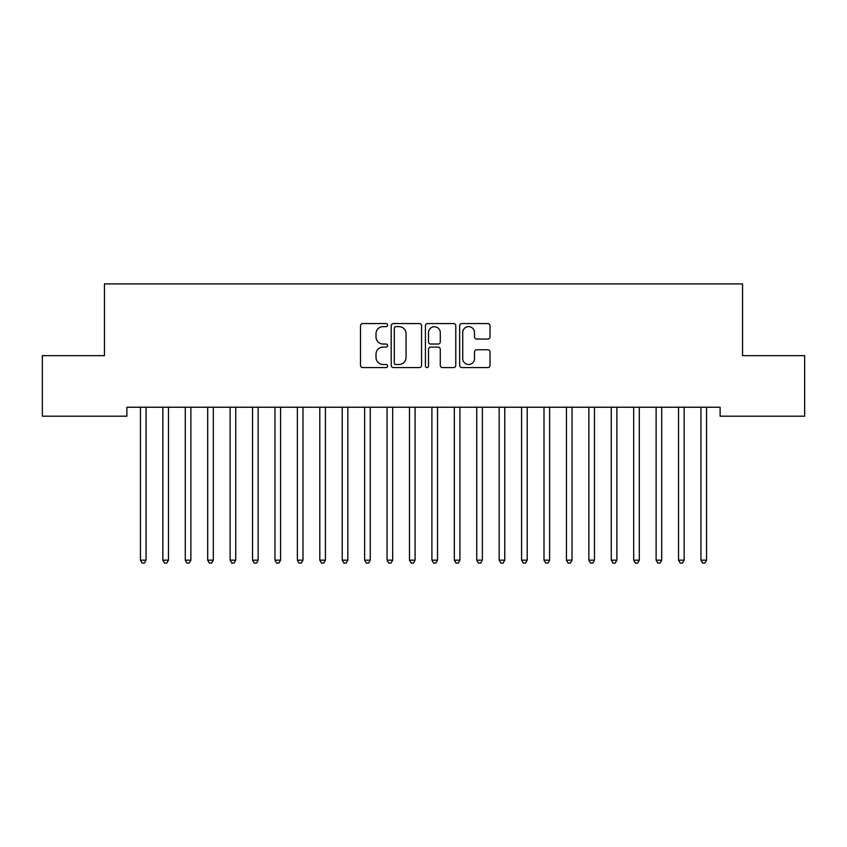 <?xml version="1.0" encoding="UTF-8"?>
<svg xmlns="http://www.w3.org/2000/svg" width="847" height="847" viewBox="0 0 847 847"><rect width="100%" height="100%" fill="white"/><g stroke="black" fill="none" stroke-linecap="round" stroke-linejoin="round"><path stroke-width="1.27" d="M387.63 325.1A1.546 1.546 0 0 0 386.084 323.554L362.707 323.554A2.202 2.202 0 0 0 360.504 325.756L360.504 365.375A2.202 2.202 0 0 0 362.707 367.577L386.084 367.577A1.546 1.546 0 0 0 387.63 366.031A1.546 1.546 0 0 0 386.084 364.496L383.066 364.496A7.041 7.041 0 0 1 376.015 357.455L376.015 354.152A7.041 7.041 0 0 1 383.066 347.111L386.084 347.111A1.546 1.546 0 0 0 387.63 345.565A1.546 1.546 0 0 0 386.084 344.03L383.066 344.03A7.041 7.041 0 0 1 376.015 336.979L376.015 333.686A7.041 7.041 0 0 1 383.066 326.635L386.084 326.635A1.546 1.546 0 0 0 387.63 325.1M487.819 339.075A2.202 2.202 0 0 0 490.021 336.873L490.021 325.756A2.202 2.202 0 0 0 487.819 323.554L461.848 323.554A2.202 2.202 0 0 0 459.646 325.756L459.646 365.375A2.202 2.202 0 0 0 461.848 367.577L487.819 367.577A2.202 2.202 0 0 0 490.021 365.375L490.021 351.95A2.202 2.202 0 0 0 487.819 349.747L476.702 349.747A2.202 2.202 0 0 0 474.5 351.95L474.5 358.609A5.887 5.887 0 0 1 468.613 364.496A5.887 5.887 0 0 1 462.727 358.609L462.727 332.522A5.887 5.887 0 0 1 468.613 326.635A5.887 5.887 0 0 1 474.5 332.522L474.5 336.873A2.202 2.202 0 0 0 476.702 339.075L487.819 339.075M720.119 407.227L126.881 407.227L126.881 416.195L42.35 416.195L42.35 355.655L104.456 355.655L104.456 283.914L742.544 283.914L742.544 355.655L804.65 355.655L804.65 416.195L720.119 416.195L720.119 407.227M421.573 325.756A2.202 2.202 0 0 0 419.371 323.554L393.4 323.554A2.202 2.202 0 0 0 391.208 325.756L391.208 365.375A2.202 2.202 0 0 0 393.4 367.577L419.371 367.577A2.202 2.202 0 0 0 421.573 365.375L421.573 325.756M427.629 323.554L453.6 323.554A2.202 2.202 0 0 1 455.792 325.756L455.792 365.375A2.202 2.202 0 0 1 453.6 367.577L442.483 367.577A2.202 2.202 0 0 1 440.281 365.375L440.281 349.303A2.202 2.202 0 0 0 438.079 347.111L430.71 347.111A2.202 2.202 0 0 0 428.508 349.303L428.508 366.031A1.546 1.546 0 0 1 426.962 367.577A1.546 1.546 0 0 1 425.427 366.031L425.427 325.756A2.202 2.202 0 0 1 427.629 323.554M395.824 326.635A1.546 1.546 0 0 0 394.289 328.181L394.289 362.95A1.546 1.546 0 0 0 395.824 364.496L399.022 364.496A7.041 7.041 0 0 0 406.062 357.455L406.062 333.686A7.041 7.041 0 0 0 399.022 326.635L395.824 326.635M440.281 332.638A5.887 5.887 0 0 0 434.395 326.751A5.887 5.887 0 0 0 428.508 332.638L428.508 341.828A2.202 2.202 0 0 0 430.71 344.03L438.079 344.03A2.202 2.202 0 0 0 440.281 341.828L440.281 332.638M146.044 408.392A2.245 2.245 0 0 1 146.203 407.555A2.245 2.245 0 0 0 146.044 408.392L146.044 560.174L140.443 560.174L140.443 408.392A2.245 2.245 0 0 0 140.274 407.555L140.147 407.227M146.044 560.174L144.361 563.086L142.127 563.086L140.443 560.174M190.882 408.392A2.245 2.245 0 0 1 191.051 407.555A2.245 2.245 0 0 0 190.882 408.392L190.882 560.174L185.281 560.174L185.281 408.392A2.245 2.245 0 0 0 185.122 407.555L184.985 407.227M168.765 407.227L168.627 407.555A2.245 2.245 0 0 0 168.468 408.392L168.468 560.174L162.857 560.174L162.857 408.392A2.245 2.245 0 0 0 162.698 407.555L162.571 407.227M168.468 560.174L166.785 563.086L164.54 563.086L162.857 560.174M190.882 560.174L189.209 563.086L186.965 563.086L185.281 560.174M235.731 408.392A2.245 2.245 0 0 1 235.89 407.555A2.245 2.245 0 0 0 235.731 408.392L235.731 560.174L230.119 560.174L230.119 408.392A2.245 2.245 0 0 0 229.96 407.555L229.823 407.227M213.603 407.227L213.465 407.555A2.245 2.245 0 0 0 213.306 408.392L213.306 560.174L207.706 560.174L207.706 408.392A2.245 2.245 0 0 0 207.536 407.555L207.409 407.227M213.306 560.174L211.623 563.086L209.378 563.086L207.706 560.174M235.731 560.174L234.047 563.086L231.803 563.086L230.119 560.174M258.441 407.227L258.314 407.555A2.245 2.245 0 0 0 258.144 408.392L258.144 560.174L252.544 560.174L252.544 408.392A2.245 2.245 0 0 0 252.385 407.555L252.247 407.227M258.144 560.174L256.472 563.086L254.227 563.086L252.544 560.174M280.569 408.392A2.245 2.245 0 0 1 280.728 407.555A2.245 2.245 0 0 0 280.569 408.392L280.569 560.174L274.968 560.174L274.968 408.392A2.245 2.245 0 0 0 274.799 407.555L274.672 407.227M280.569 560.174L278.885 563.086L276.641 563.086L274.968 560.174M302.993 408.392A2.245 2.245 0 0 1 303.152 407.555A2.245 2.245 0 0 0 302.993 408.392L302.993 560.174L297.382 560.174L297.382 408.392A2.245 2.245 0 0 0 297.223 407.555L297.085 407.227M370.255 408.392A2.245 2.245 0 0 1 370.414 407.555A2.245 2.245 0 0 0 370.255 408.392L370.255 560.174L364.644 560.174L364.644 408.392A2.245 2.245 0 0 0 364.485 407.555L364.348 407.227M459.932 408.392A2.245 2.245 0 0 1 460.09 407.555A2.245 2.245 0 0 0 459.932 408.392L459.932 560.174L454.331 560.174L454.331 408.392A2.245 2.245 0 0 0 454.161 407.555L454.034 407.227M302.993 560.174L301.31 563.086L299.065 563.086L297.382 560.174M325.703 407.227L325.576 407.555A2.245 2.245 0 0 0 325.407 408.392L325.407 560.174L319.806 560.174L319.806 408.392A2.245 2.245 0 0 0 319.647 407.555L319.51 407.227M325.407 560.174L323.723 563.086L321.489 563.086L319.806 560.174M348.128 407.227L347.99 407.555A2.245 2.245 0 0 0 347.831 408.392L347.831 560.174L342.23 560.174L342.23 408.392A2.245 2.245 0 0 0 342.061 407.555L341.934 407.227M347.831 560.174L346.148 563.086L343.903 563.086L342.23 560.174M370.255 560.174L368.572 563.086L366.328 563.086L364.644 560.174M392.966 407.227L392.839 407.555A2.245 2.245 0 0 0 392.669 408.392L392.669 560.174L387.068 560.174L387.068 408.392A2.245 2.245 0 0 0 386.91 407.555L386.772 407.227M392.669 560.174L390.986 563.086L388.752 563.086L387.068 560.174M415.39 407.227L415.252 407.555A2.245 2.245 0 0 0 415.094 408.392L415.094 560.174L409.482 560.174L409.482 408.392A2.245 2.245 0 0 0 409.323 407.555L409.196 407.227M415.094 560.174L413.41 563.086L411.166 563.086L409.482 560.174M437.804 407.227L437.677 407.555A2.245 2.245 0 0 0 437.518 408.392L437.518 560.174L431.906 560.174L431.906 408.392A2.245 2.245 0 0 0 431.748 407.555L431.61 407.227M437.518 560.174L435.834 563.086L433.59 563.086L431.906 560.174M459.932 560.174L458.248 563.086L456.014 563.086L454.331 560.174M482.652 407.227L482.515 407.555A2.245 2.245 0 0 0 482.356 408.392L482.356 560.174L476.745 560.174L476.745 408.392A2.245 2.245 0 0 0 476.586 407.555L476.459 407.227M482.356 560.174L480.673 563.086L478.428 563.086L476.745 560.174M504.77 408.392A2.245 2.245 0 0 1 504.939 407.555A2.245 2.245 0 0 0 504.77 408.392L504.77 560.174L499.169 560.174L499.169 408.392A2.245 2.245 0 0 0 499.01 407.555L498.872 407.227M504.77 560.174L503.097 563.086L500.852 563.086L499.169 560.174M527.49 407.227L527.353 407.555A2.245 2.245 0 0 0 527.194 408.392L527.194 560.174L521.593 560.174L521.593 408.392A2.245 2.245 0 0 0 521.424 407.555L521.297 407.227M527.194 560.174L525.511 563.086L523.277 563.086L521.593 560.174M549.915 407.227L549.777 407.555A2.245 2.245 0 0 0 549.618 408.392L549.618 560.174L544.007 560.174L544.007 408.392A2.245 2.245 0 0 0 543.848 407.555L543.721 407.227M549.618 560.174L547.935 563.086L545.69 563.086L544.007 560.174M572.328 407.227L572.201 407.555A2.245 2.245 0 0 0 572.032 408.392L572.032 560.174L566.431 560.174L566.431 408.392A2.245 2.245 0 0 0 566.272 407.555L566.135 407.227M572.032 560.174L570.359 563.086L568.115 563.086L566.431 560.174M594.753 407.227L594.615 407.555A2.245 2.245 0 0 0 594.456 408.392L594.456 560.174L588.856 560.174L588.856 408.392A2.245 2.245 0 0 0 588.686 407.555L588.559 407.227M594.456 560.174L592.773 563.086L590.528 563.086L588.856 560.174M617.177 407.227L617.039 407.555A2.245 2.245 0 0 0 616.881 408.392L616.881 560.174L611.269 560.174L611.269 408.392A2.245 2.245 0 0 0 611.111 407.555L610.973 407.227M616.881 560.174L615.197 563.086L612.953 563.086L611.269 560.174M639.294 408.392A2.245 2.245 0 0 1 639.464 407.555A2.245 2.245 0 0 0 639.294 408.392L639.294 560.174L633.694 560.174L633.694 408.392A2.245 2.245 0 0 0 633.535 407.555L633.397 407.227M639.294 560.174L637.622 563.086L635.377 563.086L633.694 560.174M661.719 408.392A2.245 2.245 0 0 1 661.878 407.555A2.245 2.245 0 0 0 661.719 408.392L661.719 560.174L656.118 560.174L656.118 408.392A2.245 2.245 0 0 0 655.949 407.555L655.822 407.227M661.719 560.174L660.035 563.086L657.791 563.086L656.118 560.174M684.429 407.227L684.302 407.555A2.245 2.245 0 0 0 684.143 408.392L684.143 560.174L678.532 560.174L678.532 408.392A2.245 2.245 0 0 0 678.373 407.555L678.235 407.227M684.143 560.174L682.46 563.086L680.215 563.086L678.532 560.174M706.853 407.227L706.726 407.555A2.245 2.245 0 0 0 706.557 408.392L706.557 560.174L700.956 560.174L700.956 408.392A2.245 2.245 0 0 0 700.797 407.555L700.66 407.227M706.557 560.174L704.873 563.086L702.639 563.086L700.956 560.174"/></g></svg>
